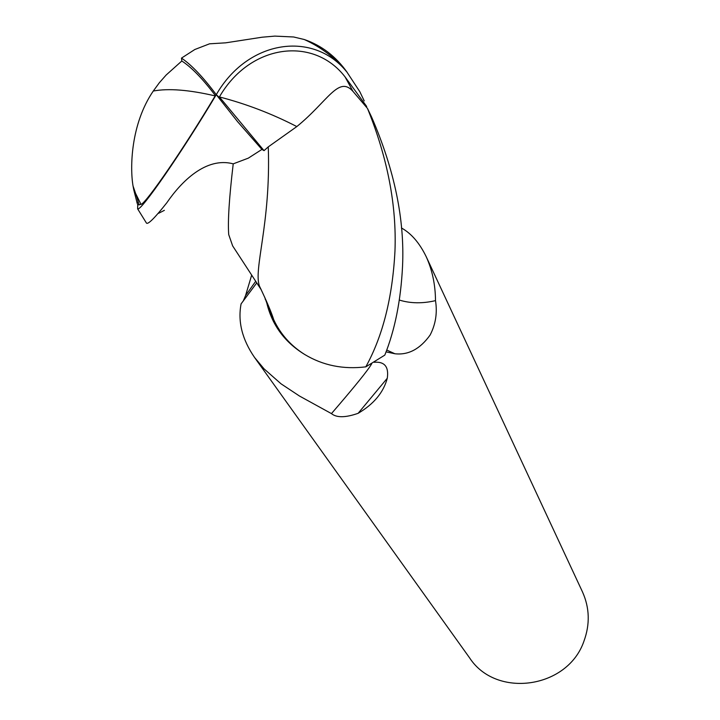 <?xml version="1.0" encoding="UTF-8"?>
<svg xmlns="http://www.w3.org/2000/svg" width="720" height="720" viewBox="0 0 720 720"><rect width="100%" height="100%" fill="white"/><g stroke="black" fill="none" stroke-linecap="round" stroke-linejoin="round"><path stroke-width="1.08" d="M374.157 362.277C384.588 361.431 388.962 366.759 387.279 378.252C383.508 392.427 373.788 404.118 358.128 413.316C345.483 417.744 336.591 417.843 331.452 413.613L299.502 396.045L281.079 383.85L264.069 368.874L254.52 357.417L469.611 657.891C496.125 698.787 567.837 688.617 583.947 641.151C590.112 624.312 589.635 607.905 582.498 591.939L426.186 256.644C432.279 270.063 435.384 284.724 435.501 300.636C437.463 312.858 435.663 324.324 430.119 335.034C420.102 349.02 408.366 355.266 394.911 353.754L386.073 351.864M254.52 357.417C242.172 339.453 237.69 321.606 241.092 303.867L256.752 282.897M243.189 301.158L245.538 295.623L251.676 275.13M266.283 300.771L265.122 299.016M401.427 227.961C411.255 233.388 419.508 242.955 426.186 256.644M399.303 300.051C410.463 303.489 422.532 303.678 435.501 300.636M266.274 300.708C271.197 323.856 283.977 341.766 304.623 354.438C290.826 345.762 280.539 334.215 273.762 319.815L269.523 308.466M387.279 378.252L358.128 413.316M371.736 363.69C368.469 369.612 355.041 386.253 331.452 413.613M164.385 210.339L158.571 213.309M137.619 208.827L146.457 223.083C147.996 224.748 154.791 217.962 166.842 202.734C181.098 181.917 205.866 156.537 233.217 163.854L248.301 158.157L261.927 149.418L237.618 121.707L216.27 94.68C181.719 152.649 140.31 212.391 137.619 208.827L137.736 204.705L137.043 202.743L138.213 201.933M394.965 251.127C392.508 297.54 382.788 336.114 365.805 366.849L384.804 355.113C394.92 329.949 400.833 300.384 402.534 266.427C404.775 219.609 394.479 169.839 371.637 117.135L367.479 108.423C387.567 157.896 396.729 205.47 394.965 251.127M296.82 126.576C327.987 101.223 338.553 75.294 352.962 91.368L345.078 76.914C313.497 35.829 249.993 43.92 219.393 96.939L264.042 150.651L268.254 146.88L296.82 126.576C271.863 113.715 246.051 103.833 219.393 96.939M153.279 91.035C130.716 124.029 129.87 167.67 133.038 185.949L133.731 189.675L141.021 204.408C146.349 202.986 184.005 148.149 215.172 95.904L215.37 95.562C202.599 78.696 191.412 67.176 181.818 61.002L166.167 75.006L159.363 82.719L153.279 91.035C168.435 88.2 189.063 89.82 215.172 95.904M233.226 163.854C229.212 197.622 227.709 221.202 228.717 234.603L232.65 245.898L261.216 289.737M261.189 289.683L259.551 286.335C253.035 269.757 270.999 223.911 268.263 146.871M261.927 149.418L264.042 150.651M347.175 72.369C335.835 56.376 321.534 45.414 304.272 39.51L293.634 36.981L274.86 36.108L262.152 37.206L225.666 42.831L209.556 43.812L194.823 49.509L181.494 58.104C191.538 64.926 203.13 77.121 216.27 94.68L219.195 97.281M364.221 100.908L359.847 91.746L346.959 72.117C313.578 30.357 247.914 39.537 216.27 94.68L215.37 95.562M137.736 204.705L141.021 204.408M133.731 189.675L137.043 202.743M181.494 58.104L181.818 61.002M366.696 106.479L345.078 76.914M352.962 91.368L367.479 108.423M365.805 366.849C343.269 369.603 322.875 365.463 304.623 354.438M386.757 350.064L394.911 353.754M255.708 281.295L245.538 295.623M264.681 297.135L273.501 321.615M133.038 185.949L136.476 196.02M136.665 196.407L139.086 205.029M259.551 286.335C266.634 301.077 271.377 312.237 273.771 319.815M346.959 72.117C335.421 58.077 321.192 47.205 304.272 39.51"/></g></svg>
